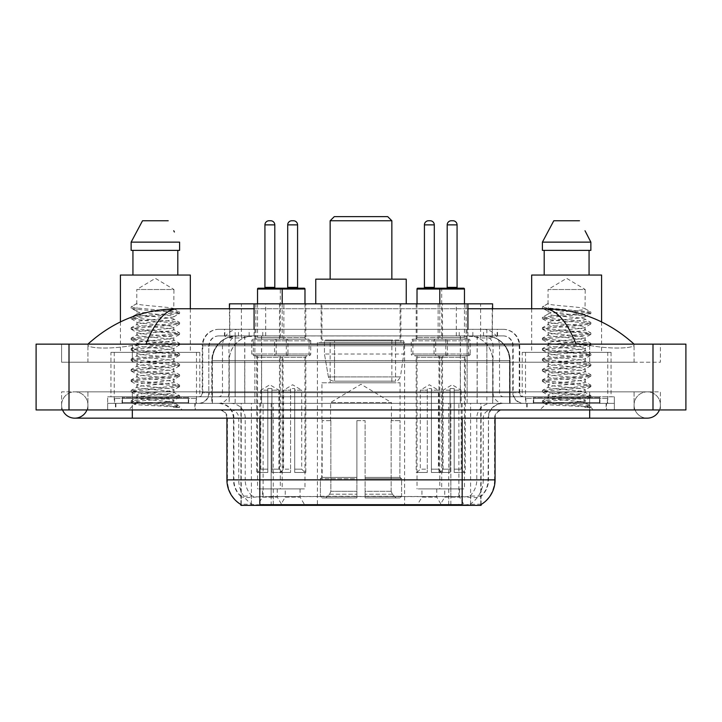 <?xml version="1.0" encoding="UTF-8"?>
<svg xmlns="http://www.w3.org/2000/svg" width="722" height="722" viewBox="0 0 722 722"><rect width="100%" height="100%" fill="white"/><g stroke="black" fill="none" stroke-linecap="round" stroke-linejoin="round"><path stroke-width="0.54" stroke-dasharray="3.61 2.71" d="M404.591 342.49L317.409 342.49L404.591 342.49L404.591 505.355L317.409 505.355L404.591 505.355M317.409 342.49L317.409 505.355M421.946 488.902L436.756 488.902L421.946 488.902L421.946 497.133L436.756 497.133L441.693 505.355L417.018 505.355L441.693 505.355M436.756 488.902L436.756 497.133L421.946 497.133L417.018 505.355M285.244 488.902L300.054 488.902L285.244 488.902L285.244 497.133L300.054 497.133L304.982 505.355L280.307 505.355L304.982 505.355M300.054 488.902L300.054 497.133L285.244 497.133L280.307 505.355M444.734 488.902L459.535 488.902L444.734 488.902L444.734 497.133L459.535 497.133L464.472 505.355L439.797 505.355L464.472 505.355M459.535 488.902L459.535 497.133L444.734 497.133L439.797 505.355M262.465 488.902L277.266 488.902L262.465 488.902L262.465 497.133L277.266 497.133L282.203 505.355L257.528 505.355L282.203 505.355M277.266 488.902L277.266 497.133L262.465 497.133L257.528 505.355M442.514 303.836L416.188 303.836L442.514 303.836L442.514 339.205L416.188 339.205L442.514 339.205M416.188 303.836L416.188 339.205M305.812 303.836L279.486 303.836L305.812 303.836L305.812 339.205L279.486 339.205L305.812 339.205M279.486 303.836L279.486 339.205M466.132 303.836L438.137 303.836L466.132 303.836L466.132 339.205L438.137 339.205L466.123 339.205A1.643 1.643 0 0 1 464.472 337.562L439.797 337.562A1.643 1.643 0 0 1 438.155 339.205M438.137 303.836L438.137 339.205M283.863 303.836L255.868 303.836L283.863 303.836L283.863 339.205L255.868 339.205L283.863 339.205M255.868 303.836L255.868 339.205L283.845 339.205L255.877 339.205A1.643 1.643 0 0 0 257.528 337.562L282.203 337.562A1.643 1.643 0 0 0 283.845 339.205M445.799 339.205L445.799 355.657L412.903 355.657A1.643 1.643 0 0 1 411.26 354.006L447.45 354.006L411.26 354.006L411.26 340.847A1.643 1.643 0 0 1 412.903 339.205L412.903 355.657L445.799 355.657A1.643 1.643 0 0 0 447.45 354.006L447.45 340.847A1.643 1.643 0 0 0 445.799 339.205L412.903 339.205L445.799 339.205M309.097 339.205L309.097 355.657L276.201 355.657A1.643 1.643 0 0 1 274.55 354.006L310.74 354.006L274.55 354.006L274.55 340.847A1.643 1.643 0 0 1 276.201 339.205L276.201 355.657L309.097 355.657A1.643 1.643 0 0 0 310.74 354.006L310.74 340.847A1.643 1.643 0 0 0 309.097 339.205L276.201 339.205L309.097 339.205M468.587 339.205L468.587 355.657L435.682 355.657L468.587 355.657A1.643 1.643 0 0 0 470.23 354.006L434.039 354.006L470.23 354.006L470.23 340.847A1.643 1.643 0 0 0 468.587 339.205L435.682 339.205L435.682 355.657L468.587 355.657L435.682 355.657A1.643 1.643 0 0 1 434.039 354.006L434.039 340.847A1.643 1.643 0 0 1 435.682 339.205L468.587 339.205M286.318 339.205L286.318 355.657L253.413 355.657L286.318 355.657A1.643 1.643 0 0 0 287.961 354.006L251.77 354.006L287.961 354.006L287.961 340.847A1.643 1.643 0 0 0 286.318 339.205L253.413 339.205L253.413 355.657L286.318 355.657L253.413 355.657A1.643 1.643 0 0 1 251.77 354.006L251.77 340.847A1.643 1.643 0 0 1 253.413 339.205L286.318 339.205M441.693 355.657L417.018 355.657L441.693 355.657L441.693 488.902L417.018 488.902L441.693 488.902M417.018 355.657L417.018 488.902M304.982 355.657L280.307 355.657L304.982 355.657L304.982 488.902L280.307 488.902L304.982 488.902M280.307 355.657L280.307 488.902M464.472 355.657L439.797 355.657L464.472 355.657L464.472 488.902L439.797 488.902L464.472 488.902M439.797 355.657L439.797 488.902M282.203 355.657L257.528 355.657L282.203 355.657L282.203 488.902L257.528 488.902L282.203 488.902M257.528 355.657L257.528 488.902M484.787 335.91L476.773 335.91L489.065 336.208C492.16 337.138 493.207 337.725 492.214 337.977L480.617 337.977L474.002 336.56L460.383 335.947L261.617 335.947L247.998 336.56L241.383 337.977L229.786 337.977L229.406 308.772M492.594 303.836L229.406 303.836M487.657 336.01A24.674 24.674 0 0 1 510.111 360.585L510.111 403.363L211.889 403.363L510.111 403.363M229.406 337.815L234.343 336.01L245.227 335.91L237.213 335.91M234.343 336.01A24.674 24.674 0 0 0 211.889 360.585L212.394 360.585L212.394 403.363M481.087 505.355L240.913 505.355M240.913 504.543L240.913 403.363L481.087 403.363L240.913 403.363M400.89 303.836L321.11 303.836L400.89 303.836L400.89 342.49L321.11 342.49L400.89 342.49M321.11 303.836L321.11 342.49M492.594 308.772L492.214 337.977L492.214 303.836M245.227 335.91L476.773 335.91M634.078 405.006A13.158 13.158 0 0 1 647.237 391.847A13.158 13.158 0 0 1 659.439 409.943A13.158 13.158 0 0 0 660.404 405.006A13.158 13.158 0 0 1 659.439 409.943A13.158 13.158 0 0 0 647.237 391.847A13.158 13.158 0 0 0 634.078 405.006A13.158 13.158 0 0 0 647.237 418.164A13.158 13.158 0 0 1 634.078 405.006A13.158 13.158 0 0 0 647.237 418.164A13.158 13.158 0 0 1 634.078 405.006M87.922 405.006A13.158 13.158 0 0 0 74.763 391.847A13.158 13.158 0 0 0 62.561 409.943A13.158 13.158 0 0 1 61.596 405.006A13.158 13.158 0 0 0 62.561 409.943A13.158 13.158 0 0 1 74.763 391.847A13.158 13.158 0 0 1 87.922 405.006A13.158 13.158 0 0 1 74.763 418.164A13.158 13.158 0 0 0 87.922 405.006A13.158 13.158 0 0 1 86.956 409.943A13.158 13.158 0 0 0 87.922 405.006M607.762 352.363L525.508 352.363L607.762 352.363L607.762 403.363L525.508 403.363L607.762 403.363M525.508 352.363L525.508 403.363M196.492 352.363L114.238 352.363L196.492 352.363L196.492 403.363L114.238 403.363L196.492 403.363M114.238 352.363L114.238 403.363M236.482 335.91L485.346 335.91L236.482 335.91A24.674 24.674 0 0 0 211.808 360.585L244.713 360.585L244.713 403.363L211.808 403.363L510.03 403.363L244.713 403.363M485.346 335.91A24.674 24.674 0 0 1 510.03 360.585L510.03 403.363M467.919 308.772L254.081 308.772M634.078 344.141C608.312 320.875 578.394 309.079 544.316 308.772L177.684 308.772C143.732 309.034 113.805 320.821 87.922 344.141L87.922 344.881C87.209 348.13 108.679 349.71 132.334 345.45L145.898 344.141L576.102 344.141L589.666 345.45C613.213 349.701 634.791 348.148 634.078 344.881L634.078 344.141L634.078 344.881C634.791 348.13 613.321 349.71 589.666 345.45L576.102 344.141L145.898 344.141L132.334 345.45C108.787 349.701 87.209 348.148 87.922 344.881L87.922 344.141M589.666 409.943L589.666 391.847L589.666 409.943L589.666 391.847L132.334 391.847L589.666 391.847L589.666 409.943L132.334 409.943L614.341 409.943L87.922 409.943L660.404 409.943L61.596 409.943L614.341 409.943L589.666 409.943L589.666 403.363L614.341 403.363L614.341 409.943L614.341 403.363L132.334 403.363L614.341 403.363L614.341 409.943L614.341 403.363L107.659 403.363L107.659 409.943L107.659 403.363L589.666 403.363L107.659 403.363L107.659 409.943L107.659 403.363L614.341 403.363L589.666 403.363L589.666 409.943L589.666 391.847L660.404 391.847L660.404 409.943L660.404 391.847L61.596 391.847L61.596 409.943L61.596 391.847L589.666 391.847L589.666 418.164L589.666 405.006L589.666 418.164L132.334 418.164L132.334 391.847L87.922 391.847L132.334 391.847L132.334 409.943M685.9 344.141L685.9 409.943L36.1 409.943L36.1 344.141L685.9 344.141M132.334 344.141L589.666 344.141L132.334 344.141L132.334 362.236L660.404 362.236L660.404 344.141L589.666 344.141L660.404 344.141L660.404 362.236L61.596 362.236L61.596 344.141L61.596 362.236L589.666 362.236L87.922 362.236L132.334 362.236L132.334 344.141M634.078 391.847L634.078 409.943L634.078 391.847M87.922 391.847L87.922 409.943L87.922 391.847M634.078 362.236L589.666 362.236L634.078 362.236L634.078 344.881L634.078 362.236M87.922 362.236L87.922 344.881L87.922 362.236M544.316 308.772C556.075 309.124 566.671 320.911 576.102 344.141M145.898 344.141C155.329 320.911 165.925 309.124 177.684 308.772M195.256 403.363L115.475 403.363L195.256 403.363L195.256 409.943L115.475 409.943L195.256 409.943M115.475 403.363L115.475 409.943M606.525 403.363L526.744 403.363L606.525 403.363L606.525 409.943L526.744 409.943L606.525 409.943M526.744 403.363L526.744 409.943M196.086 398.427L114.654 398.427L196.086 398.427L196.086 403.363L114.654 403.363L196.086 403.363M114.654 398.427L114.654 403.363M607.346 398.427L525.914 398.427L607.346 398.427L607.346 403.363L525.914 403.363L607.346 403.363M525.914 398.427L525.914 403.363M462.17 504.687C472.477 505.517 478.695 505.517 480.843 504.687L480.753 504.164L469.914 504.281C466.674 504.994 460.32 505.102 450.862 504.606L271.138 504.606C261.707 505.102 255.353 504.994 252.086 504.281L241.247 504.164L241.157 504.687C243.287 505.517 249.514 505.517 259.83 504.687M450.862 504.606L450.862 479.859L227.43 479.859A28.79 28.348 -90 0 0 240.913 504.371L241.157 496.628C243.287 497.837 249.514 497.837 259.83 496.628L462.17 496.628C472.477 497.837 478.695 497.837 480.843 496.628A22.211 22.211 0 0 0 488.496 479.859L271.138 479.859L271.138 504.606M480.843 504.687L481.087 496.14A22.211 21.868 90 0 0 488.09 479.859L488.496 418.164A14.81 14.81 0 0 1 503.297 403.363L218.703 403.363L503.297 403.363M241.157 496.628A22.211 22.211 0 0 1 233.504 479.859L233.504 418.164L495.075 418.164A8.222 8.222 0 0 1 503.297 409.943L218.703 409.943L503.297 409.943M533.323 403.363L599.946 403.363L533.323 403.363L533.323 398.427L599.946 398.427L533.323 398.427M599.946 403.363L599.946 398.427M122.054 403.363L188.677 403.363L122.054 403.363L122.054 398.427L188.677 398.427L122.054 398.427M188.677 403.363L188.677 398.427M481.087 496.14L469.914 496.005C466.674 497.07 460.32 497.232 450.862 496.501L271.138 496.501C261.698 497.232 255.344 497.07 252.086 496.005L240.913 496.149A22.211 21.868 -90 0 1 233.91 479.859L259.83 479.859L259.83 418.164L233.504 418.164C232.628 409.175 227.692 404.239 218.703 403.363M224.461 329.331L497.539 329.331L224.461 329.331L224.461 335.91L497.539 335.91L224.461 335.91M503.297 335.91L218.703 335.91L503.297 335.91A9.873 9.873 0 0 1 513.171 345.784L513.171 392.669L202.25 392.669A4.115 4.115 0 0 1 198.135 396.784L523.865 396.784L198.135 396.784M218.703 329.331L503.297 329.331L218.703 329.331A16.453 16.453 0 0 0 202.25 345.784L513.171 345.784L208.829 345.784L208.829 392.669A10.695 10.695 0 0 1 198.135 403.363L523.865 403.363L198.135 403.363M503.297 329.331A16.453 16.453 0 0 1 519.75 345.784L519.75 392.669L467.125 392.669L467.125 396.784M599.531 396.784L533.729 396.784L599.531 396.784L599.531 403.363L533.729 403.363L599.531 403.363M533.729 396.784L533.729 403.363M188.271 396.784L122.469 396.784L188.271 396.784L188.271 403.363L122.469 403.363L188.271 403.363M122.469 396.784L122.469 403.363M107.659 396.784L132.334 396.784L107.659 396.784L107.659 403.363L107.659 396.784M589.666 396.784L132.334 396.784L614.341 396.784L589.666 396.784L589.666 403.363L589.666 396.784M614.341 396.784L614.341 403.363L614.341 396.784M173.749 400.502L173.957 401.712L167.549 401.712L173.957 400.277C175.004 399.762 168.813 398.887 155.401 397.669C143.831 396.739 137.622 395.864 136.774 395.06C135.971 393.246 175.256 391.477 173.957 389.826C175.112 388.102 135.628 386.351 136.774 384.609L142.243 383.283L161.872 381.369C171.845 380.268 175.87 379.61 173.957 379.384C174.932 378.86 168.795 377.994 155.555 376.794C142.956 375.702 136.702 374.826 136.774 374.158C136.178 373.581 142.315 372.714 155.203 371.568C168.596 370.35 174.85 369.474 173.957 368.933C174.471 368.166 164.435 367.128 157.026 366.469C146.467 365.549 135.691 364.574 136.774 363.735C137.658 362.805 142.622 362.245 158.371 360.829C170.897 359.565 176.096 358.78 173.957 358.491C174.832 357.959 168.641 357.092 155.392 355.883C144.084 355.016 137.875 354.15 136.774 353.284C137.505 352.372 142.803 351.785 158.497 350.369C170.762 349.132 175.915 348.365 173.957 348.049C175.599 347.706 168.136 346.497 155.492 345.45C144.201 344.593 137.956 343.717 136.774 342.842C137.947 341.984 144.147 341.109 155.392 340.206C168.479 339.024 174.67 338.158 173.957 337.598C173.704 336.777 165.636 335.847 157.035 335.098C144.003 334.115 137.252 333.212 136.774 332.382C135.799 330.532 175.067 328.952 173.957 327.156C175.121 325.252 135.601 323.799 136.774 321.913L140.402 320.884L169.742 317.861L173.957 316.705L173.957 319.323C175.103 317.581 135.637 315.83 136.774 314.097C135.637 312.355 175.103 310.613 173.957 308.872C175.103 307.13 135.637 305.388 136.774 303.646L136.774 289.504L173.957 289.504L155.365 278.34L136.774 289.504L173.957 289.504L173.749 308.637L179.462 311.958L134.364 307.78L131.386 306.679L131.386 307.987L136.981 311.254L136.981 303.421L131.278 306.733M115.89 403.363L194.85 403.363L115.89 403.363L115.89 409.943L194.85 409.943L115.89 409.943M194.85 403.363L194.85 409.943M189.092 403.363L121.639 403.363L189.092 403.363A0.821 0.821 0 0 1 188.271 402.542L122.469 402.542L188.271 402.542L188.271 397.605A0.821 0.821 0 0 1 189.092 396.784L121.639 396.784L189.092 396.784M121.639 403.363A0.821 0.821 0 0 0 122.469 402.542L122.469 397.605A0.821 0.821 0 0 0 121.639 396.784M110.953 352.363L199.786 352.363L110.953 352.363L110.953 396.784L199.786 396.784L110.953 396.784M199.786 352.363L199.786 396.784M120.412 321.886L120.412 352.363L190.328 352.363L120.412 352.363M190.328 308.772L190.328 352.363M173.749 327.418L173.957 329.764C175.103 328.023 135.637 326.281 136.774 324.539C135.637 322.806 175.103 321.055 173.957 319.323L179.462 322.409L167.495 320.839L134.364 318.231L131.115 317.355L143.245 315.622L176.367 313.005L179.462 311.958M167.549 401.712C156.114 402.551 134.175 403.372 134.373 404.112C132.279 405.286 178.821 406.351 179.579 407.37L167.495 405.719L143.245 403.977L131.115 402.235L134.364 401.36L167.495 398.752L179.616 397.01L176.367 396.143L143.245 393.526L131.115 391.784L134.364 390.918L167.495 388.31L179.616 386.568L176.367 385.692L143.245 383.084L131.115 381.342L134.364 380.476L167.495 377.859L179.616 376.117L176.367 375.25L143.245 372.633L131.115 370.9L134.364 370.025L167.495 367.417L179.616 365.675L176.367 364.8L143.245 362.191L131.115 360.449L134.364 359.583L179.462 355.404L176.367 354.358L143.245 351.74L131.115 350.008L134.364 349.132L167.495 346.524L179.462 344.954L176.367 343.907L143.245 341.298L131.115 339.557L134.364 338.69L167.495 336.073L179.616 334.331L176.367 333.465L143.245 330.856L131.278 329.286L134.364 328.239L167.495 325.631L179.616 323.889L176.367 323.014L143.245 320.406L131.115 318.664L134.364 317.797L179.462 313.619L173.957 316.705C175.202 316.218 168.957 315.343 155.23 314.079C149.237 313.447 138.055 312.77 136.774 311.489L136.774 314.097L131.278 317.184M179.462 313.619L176.367 312.572L143.245 309.964L131.278 308.393L136.981 311.254M173.749 337.833L173.957 340.206C175.103 338.474 135.637 336.723 136.774 334.99C135.637 333.248 175.103 331.506 173.957 329.764L179.462 332.851L134.364 328.672L131.115 327.806L143.245 326.064L176.367 323.456L179.462 322.409M131.278 318.844L136.981 322.165L136.774 324.539L131.278 327.626M173.749 348.275L173.957 350.657C175.103 348.916 135.637 347.174 136.774 345.432C135.637 343.699 175.103 341.948 173.957 340.206L179.462 343.302L167.495 341.732L134.364 339.123L131.115 338.248L143.245 336.515L176.367 333.898L179.462 332.851M136.981 332.643L136.774 334.99L131.278 338.077M179.462 355.404L173.957 358.491L173.957 361.099C175.103 359.366 135.637 357.616 136.774 355.883C135.637 354.141 175.103 352.399 173.957 350.657L179.462 353.744L134.364 349.565L131.115 348.699L143.245 346.957L176.367 344.349L179.462 343.302M136.981 343.103L136.774 345.432L131.278 348.518M173.749 369.168L173.957 371.55C175.103 369.808 135.637 368.067 136.774 366.325C135.637 364.592 175.103 362.841 173.957 361.099L179.462 364.195L167.495 362.625L134.364 360.016L131.115 359.141L143.245 357.399L176.367 354.791L179.462 353.744M136.981 353.545L136.774 355.883L131.278 358.969M179.462 376.297L173.957 379.384L173.957 381.992C175.103 380.259 135.637 378.508 136.774 376.776C135.637 375.034 175.103 373.283 173.957 371.55L179.462 374.637L134.364 370.458L131.115 369.592L143.245 367.85L176.367 365.242L179.462 364.195M136.981 363.996L136.774 366.325L131.278 369.411M179.462 386.739L173.957 389.826L173.957 392.443C175.103 390.701 135.637 388.959 136.774 387.218C135.637 385.476 175.103 383.734 173.957 381.992L179.462 385.079L167.495 383.517L134.364 380.909L131.115 380.034L143.245 378.292L176.367 375.684L179.462 374.637M131.278 371.072L136.981 374.393L136.774 376.776L131.278 379.862M131.278 402.407L134.427 404.248L128.552 409.943L182.188 409.943L179.616 407.37L173.524 407.37C176.565 406.414 177.63 405.448 176.737 404.491L169.237 401.685C159.138 400.349 135.826 398.995 136.774 397.669C135.637 395.927 175.103 394.176 173.957 392.443L179.462 395.53L134.364 391.351L131.115 390.485L143.245 388.743L176.367 386.126L179.462 385.079M136.981 384.853L136.774 387.218L131.278 390.304M169.751 401.73L173.957 401.712L176.06 403.995L179.462 405.972L167.495 404.41L134.364 401.802L131.278 400.755L143.245 399.185L176.367 396.577L179.462 395.53M131.278 391.965L136.981 395.286L136.774 397.669L131.278 400.755M182.188 409.943L128.552 409.943M132.938 250.372L179.597 250.372L177.802 250.372L179.597 250.372L179.597 242.141L131.133 242.141L131.133 250.372L132.938 250.372L132.938 275.046L177.802 275.046L132.938 275.046M142.523 220.761L168.208 220.761M173.749 230.751L174.399 231.988M136.774 303.646L131.386 306.679M120.412 275.046L190.328 275.046M173.524 407.37L179.462 405.972M585.019 400.502L585.226 401.712L578.809 401.712L585.226 400.277C586.264 399.762 580.082 398.887 566.671 397.669C555.101 396.739 548.891 395.864 548.043 395.06C547.24 393.246 586.517 391.477 585.226 389.826C586.372 388.102 546.888 386.351 548.043 384.609L553.512 383.283L573.142 381.369C583.105 380.268 587.139 379.61 585.226 379.384C586.201 378.86 580.064 377.994 566.824 376.794C554.225 375.702 547.962 374.826 548.043 374.158C547.438 373.581 553.584 372.714 566.472 371.568C579.865 370.35 586.12 369.474 585.226 368.933C585.741 368.166 575.705 367.128 568.295 366.469C557.736 365.549 546.96 364.574 548.043 363.735C548.919 362.805 553.882 362.245 569.631 360.829C582.167 359.565 587.356 358.78 585.226 358.491C586.093 357.959 579.91 357.092 566.662 355.883C555.353 355.016 549.144 354.15 548.043 353.284C548.774 352.372 554.063 351.785 569.757 350.369C582.022 349.132 587.185 348.365 585.226 348.049C586.86 347.706 579.405 346.497 566.752 345.45C555.462 344.593 549.225 343.717 548.043 342.842C549.207 341.984 555.417 341.109 566.653 340.206C579.739 339.024 585.93 338.158 585.226 337.598C584.973 336.777 576.905 335.847 568.295 335.098C555.272 334.115 548.512 333.212 548.043 332.382C547.059 330.532 586.327 328.952 585.226 327.156C586.381 325.252 546.861 323.799 548.043 321.913L551.662 320.884L581.002 317.861L585.226 316.705L585.226 319.323C586.363 317.581 546.897 315.83 548.043 314.097C546.897 312.355 586.363 310.613 585.226 308.872C586.363 307.13 546.897 305.388 548.043 303.646L548.043 289.504L585.226 289.504L566.635 278.34L548.043 289.504L585.226 289.504L585.019 308.637L590.722 311.958L545.633 307.78L542.655 306.679L542.655 307.987L548.242 311.254L548.242 303.421L542.538 306.733M527.15 403.363L606.11 403.363L527.15 403.363L527.15 409.943L606.11 409.943L527.15 409.943M606.11 403.363L606.11 409.943M600.361 403.363L532.908 403.363L600.361 403.363A0.821 0.821 0 0 1 599.531 402.542L533.729 402.542L599.531 402.542L599.531 397.605A0.821 0.821 0 0 1 600.361 396.784L532.908 396.784L600.361 396.784M532.908 403.363A0.821 0.821 0 0 0 533.729 402.542L533.729 397.605A0.821 0.821 0 0 0 532.908 396.784M522.214 352.363L611.047 352.363L522.214 352.363L522.214 396.784L611.047 396.784L522.214 396.784M611.047 352.363L611.047 396.784M531.672 308.772L531.672 352.363L601.588 352.363L531.672 352.363M601.588 321.886L601.588 352.363M585.019 327.418L585.226 329.764C586.363 328.023 546.897 326.281 548.043 324.539C546.897 322.806 586.363 321.055 585.226 319.323L590.722 322.409L578.755 320.839L545.633 318.231L542.384 317.355L554.505 315.622L587.636 313.005L590.722 311.958M578.809 401.712C567.375 402.551 545.435 403.372 545.642 404.112C543.549 405.286 590.091 406.351 590.84 407.37L578.755 405.719L554.505 403.977L542.384 402.235L545.633 401.36L578.755 398.752L590.885 397.01L587.636 396.143L554.505 393.526L542.384 391.784L545.633 390.918L578.755 388.31L590.885 386.568L587.636 385.692L554.505 383.084L542.384 381.342L545.633 380.476L578.755 377.859L590.885 376.117L587.636 375.25L554.505 372.633L542.384 370.9L545.633 370.025L578.755 367.417L590.885 365.675L587.636 364.8L554.505 362.191L542.384 360.449L545.633 359.583L590.722 355.404L587.636 354.358L554.505 351.74L542.384 350.008L545.633 349.132L578.755 346.524L590.722 344.954L587.636 343.907L554.505 341.298L542.384 339.557L545.633 338.69L578.755 336.073L590.885 334.331L587.636 333.465L554.505 330.856L542.538 329.286L545.633 328.239L578.755 325.631L590.885 323.889L587.636 323.014L554.505 320.406L542.384 318.664L545.633 317.797L590.722 313.619L585.226 316.705C586.472 316.218 580.226 315.343 566.499 314.079C560.507 313.447 549.325 312.77 548.043 311.489L548.043 314.097L542.538 317.184M590.722 313.619L587.636 312.572L554.505 309.964L542.538 308.393L548.242 311.254M590.722 334.512L585.226 337.598L585.226 340.206C586.363 338.474 546.897 336.723 548.043 334.99C546.897 333.248 586.363 331.506 585.226 329.764L590.722 332.851L545.633 328.672L542.384 327.806L554.505 326.064L587.636 323.456L590.722 322.409M542.538 318.844L548.251 322.165L548.043 324.539L542.538 327.626M590.722 344.954L585.226 348.049L585.226 350.657C586.363 348.916 546.897 347.174 548.043 345.432C546.897 343.699 586.363 341.948 585.226 340.206L590.722 343.302L578.755 341.732L545.633 339.123L542.384 338.248L554.505 336.515L587.636 333.898L590.722 332.851M548.251 332.643L548.043 334.99L542.538 338.077M590.722 355.404L585.226 358.491L585.226 361.099C586.363 359.366 546.897 357.616 548.043 355.883C546.897 354.141 586.363 352.399 585.226 350.657L590.722 353.744L545.633 349.565L542.384 348.699L554.505 346.957L587.636 344.349L590.722 343.302M548.251 343.103L548.043 345.432L542.538 348.518M590.722 365.846L585.226 368.933L585.226 371.55C586.363 369.808 546.897 368.067 548.043 366.325C546.897 364.592 586.363 362.841 585.226 361.099L590.722 364.195L578.755 362.625L545.633 360.016L542.384 359.141L554.505 357.399L587.636 354.791L590.722 353.744M548.251 353.545L548.043 355.883L542.538 358.969M590.722 376.297L585.226 379.384L585.226 381.992C586.363 380.259 546.897 378.508 548.043 376.776C546.897 375.034 586.363 373.283 585.226 371.55L590.722 374.637L545.633 370.458L542.384 369.592L554.505 367.85L587.636 365.242L590.722 364.195M548.251 363.996L548.043 366.325L542.538 369.411M590.722 386.739L585.226 389.826L585.226 392.443C586.363 390.701 546.897 388.959 548.043 387.218C546.897 385.476 586.363 383.734 585.226 381.992L590.722 385.079L578.755 383.517L545.633 380.909L542.384 380.034L554.505 378.292L587.636 375.684L590.722 374.637M542.538 371.072L548.251 374.393L548.043 376.776L542.538 379.862M590.84 407.37L584.793 407.37C587.825 406.414 588.899 405.448 587.997 404.491L580.497 401.685C570.407 400.349 547.086 398.995 548.043 397.669C546.897 395.927 586.363 394.176 585.226 392.443L590.722 395.53L545.633 391.351L542.384 390.485L554.505 388.743L587.636 386.126L590.722 385.079M548.251 384.853L548.043 387.218L542.538 390.304M581.011 401.73L585.226 401.712L587.329 403.995L590.722 405.972L578.755 404.41L545.633 401.802L542.538 400.755L554.505 399.185L587.636 396.577L590.722 395.53M542.538 391.965L548.251 395.286L548.043 397.669L542.538 400.755M584.793 407.37L590.885 406.152L590.885 407.37L593.448 409.943L539.812 409.943L593.448 409.943M542.538 402.407L545.697 404.248L539.812 409.943M544.198 250.372L589.062 250.372L589.062 275.046L544.198 275.046L589.062 275.046L544.198 275.046L544.198 250.372L542.403 250.372L590.867 250.372L542.403 250.372L542.403 242.141L590.867 242.141M553.792 220.761L579.477 220.761M585.01 230.751L585.668 231.988M548.043 303.646L542.655 306.679M544.198 275.046L589.062 275.046M531.672 275.046L601.588 275.046M589.062 250.372L590.867 250.372M257.528 289.026L280.307 289.026A0.821 0.821 0 0 1 281.129 288.204L258.35 288.204M275.623 288.204L264.108 288.204L275.623 288.204M270.687 220.761L269.044 220.761M284.667 355.657L255.056 355.657L284.667 355.657A1.643 1.643 0 0 0 283.024 357.3L283.024 472.45L271.923 472.45L283.024 472.45M255.056 355.657A1.643 1.643 0 0 1 256.707 357.3L256.707 472.45L267.808 472.45L267.808 388.553L267.808 390.196L260.813 390.196L260.813 469.165L257.528 472.45L267.808 472.45L267.808 390.196L267.808 469.165L260.813 469.165L267.808 469.165L267.808 472.45L256.707 472.45M282.203 303.836L282.203 337.562L257.528 337.562L257.528 303.836M282.203 472.45L271.923 472.45L282.203 472.45L278.909 469.165L271.923 469.165L278.909 469.165L278.909 390.196L271.923 390.196L271.923 469.165L271.923 388.553L267.808 388.553L267.808 390.196L260.813 390.196L269.866 384.763L278.909 390.196L271.923 390.196L271.923 388.553L267.808 388.553L271.923 388.553L271.923 472.45L271.923 388.553L267.808 388.553L267.808 472.45L257.528 472.45M271.923 469.165L271.923 472.45L271.923 469.165M463.65 288.204L417.839 288.204M457.892 288.204L446.377 288.204L457.892 288.204M466.944 355.657L437.333 355.657L466.944 355.657A1.643 1.643 0 0 0 465.293 357.3L465.293 472.45L454.192 472.45L465.293 472.45M437.333 355.657A1.643 1.643 0 0 1 438.976 357.3L438.976 472.45L450.077 472.45L450.077 388.553L450.077 390.196L443.091 390.196L443.091 469.165L439.797 472.45L450.077 472.45L450.077 390.196L450.077 469.165L443.091 469.165L450.077 469.165L450.077 472.45L438.976 472.45M464.472 303.836L464.472 337.562L439.797 337.562L439.797 303.836M464.472 472.45L454.192 472.45L464.472 472.45L461.187 469.165L454.192 469.165L461.187 469.165L461.187 390.196L454.192 390.196L454.192 469.165L454.192 388.553L450.077 388.553L450.077 390.196L443.091 390.196L452.134 384.763L461.187 390.196L454.192 390.196L454.192 388.553L450.077 388.553L454.192 388.553L454.192 472.45L454.192 388.553L450.077 388.553L450.077 472.45L439.797 472.45M454.192 469.165L454.192 472.45L454.192 469.165M286.887 288.204L298.403 288.204L286.887 288.204M277.844 355.657L307.455 355.657L277.844 355.657A1.643 1.643 0 0 1 279.486 357.3L279.486 472.45L290.587 472.45L279.486 472.45M307.455 355.657A1.643 1.643 0 0 0 305.812 357.3L305.812 472.45L294.702 472.45L294.702 390.196L301.697 390.196L301.697 469.165L304.982 472.45L294.702 472.45L294.702 388.553L294.702 390.196L294.702 388.553L290.587 388.553L290.587 472.45L280.307 472.45L290.587 472.45L290.587 388.553L294.702 388.553L294.702 472.45L305.812 472.45M304.982 289.026L280.307 289.026L280.307 337.562A1.643 1.643 0 0 1 278.665 339.205L306.633 339.205L278.665 339.205M304.982 303.836L304.982 337.562A1.643 1.643 0 0 0 306.633 339.205M301.697 469.165L294.702 469.165L301.697 469.165M280.307 472.45L283.602 469.165L290.587 469.165L290.587 472.45L290.587 388.553L294.702 388.553L290.587 388.553L290.587 469.165L283.602 469.165L283.602 390.196L290.587 390.196L283.602 390.196L292.645 384.763L301.697 390.196L294.702 390.196L294.702 472.45L304.982 472.45M304.161 288.204L281.129 288.204M417.018 289.026L441.693 289.026A0.821 0.821 0 0 0 440.871 288.204M423.597 288.204L435.113 288.204L423.597 288.204M414.545 355.657L444.156 355.657L414.545 355.657A1.643 1.643 0 0 1 416.188 357.3L416.188 472.45L427.298 472.45L416.188 472.45M444.156 355.657A1.643 1.643 0 0 0 442.514 357.3L442.514 472.45L431.413 472.45L431.413 390.196L438.398 390.196L438.398 469.165L441.693 472.45L431.413 472.45L431.413 388.553L431.413 390.196L431.413 388.553L427.298 388.553L427.298 472.45L417.018 472.45L427.298 472.45L427.298 388.553L431.413 388.553L431.413 472.45L442.514 472.45M417.018 303.836L417.018 337.562A1.643 1.643 0 0 1 415.367 339.205L443.335 339.205L415.367 339.205M464.472 289.026L439.797 289.026L441.693 289.026L441.693 337.562A1.643 1.643 0 0 0 443.335 339.205M438.398 469.165L431.413 469.165L438.398 469.165M417.018 472.45L420.303 469.165L427.298 469.165L427.298 472.45L427.298 388.553L431.413 388.553L427.298 388.553L427.298 469.165L420.303 469.165L420.303 390.196L427.298 390.196L420.303 390.196L429.355 384.763L438.398 390.196L431.413 390.196L431.413 472.45L441.693 472.45M330.153 279.161L391.847 279.161L330.153 279.161M330.568 420.637L330.568 402.542L391.432 402.542L361 384.248L330.568 402.542L391.432 402.542L391.432 420.637M391.153 491.312L391.153 420.637L391.153 491.312L392.371 494.218L396.125 497.954L365.115 497.954L399.934 497.954L365.115 497.954L365.115 496.303L401.585 496.303L365.115 496.303L365.115 478.704L401.585 478.704L365.115 478.704L365.115 477.386L400.268 477.386L365.115 477.386L365.115 497.954L399.934 497.954L401.585 496.303L401.585 478.704L399.853 477.386L400.069 420.637L399.853 477.386L401.585 478.704L401.585 496.303L399.934 497.954L396.125 497.954L392.371 494.218L391.153 491.312L365.115 491.312L365.115 497.954L365.115 420.637L365.115 491.312L391.153 491.312M356.885 420.637L365.115 420.637L356.885 420.637L356.885 477.386L322.147 477.386L356.885 477.386L356.885 420.637L356.885 491.312L356.885 420.637L365.115 420.637L365.115 477.386L365.115 420.637L356.885 420.637M330.847 420.637L330.847 491.312L329.629 494.218L325.875 497.954L356.885 497.954L356.885 491.312L356.885 497.954L322.066 497.954L356.885 497.954L356.885 496.303L356.885 497.954L322.066 497.954L320.415 496.303L356.885 496.303L320.415 496.303L320.415 478.704L356.885 478.704L356.885 496.303L356.885 478.704L320.415 478.704L321.732 477.386L356.885 477.386L356.885 478.704L356.885 477.386L321.732 477.386L322.147 420.637L322.147 477.386L320.415 478.704L320.415 496.303L322.066 497.954L325.875 497.954L329.629 494.218L330.847 491.312L330.847 420.637L321.931 420.637L330.847 420.637M321.931 382.795L400.069 382.795L321.931 382.795L321.931 420.637M400.069 382.795L400.069 420.637M330.153 340.026L391.847 340.026L330.153 340.026L330.153 382.795L391.847 382.795L330.153 382.795M391.847 340.026L391.847 382.795M321.931 303.836L400.069 303.836L321.931 303.836L321.931 340.026L400.069 340.026L321.931 340.026M400.069 303.836L400.069 340.026M406.242 303.836L315.758 303.836L406.242 303.836M315.758 279.161L406.242 279.161M399.853 420.637L391.153 420.637L399.853 420.637M330.153 220.761L391.847 220.761M334.268 216.645L387.732 216.645M403.769 340.847L324.449 340.847L403.769 340.847L403.769 354.006L324.449 354.006L324.449 340.847L324.449 354.006L328.411 376.929C329.385 379.754 331.425 381.162 334.53 381.153L334.53 381.153C331.443 381.171 329.394 379.763 328.411 376.929L324.449 354.006L403.769 354.006L400.439 376.929L328.411 376.929L400.439 376.929C398.309 380.485 396.685 381.893 395.557 381.153L334.539 381.153L395.548 381.153L395.548 340.847L334.539 340.847L334.539 381.153L334.539 340.847L395.548 340.847M334.53 381.153L395.557 381.153L334.53 381.153M229.786 337.977L229.786 303.836M232.935 336.208A24.674 24.304 -90 0 0 212.394 360.585L510.111 360.585L477.206 360.585L477.206 403.363M509.606 403.363L509.606 360.585A24.674 24.304 90 0 0 489.065 336.208M244.794 335.91L244.794 360.585L211.889 360.585L211.889 403.363M241.247 505.355L241.247 403.363M460.383 335.947L460.383 403.363M474.002 336.56A24.674 24.304 90 0 1 492.783 360.585L492.783 403.363M261.617 335.947L261.617 403.363M247.998 336.56A24.674 24.304 -90 0 0 229.217 360.585L229.217 403.363M477.206 335.91L477.206 360.585L244.794 360.585L244.794 403.363M273.268 505.355L273.268 403.363M251.4 505.355L251.4 403.363M448.732 505.355L448.732 403.363M470.6 505.355L470.6 403.363M480.753 505.355L480.753 403.363M458.885 496.411L458.885 403.363M263.115 496.411L263.115 403.363M254.081 335.965L254.081 329.331M241.383 337.977L241.383 303.836M265.687 335.965L265.687 303.836M456.313 335.965L456.313 303.836M480.617 337.977L480.617 303.836M467.919 335.965L467.919 329.331M236.608 335.91A24.674 24.304 -90 0 0 212.304 360.585L211.808 360.585L211.808 403.363M477.125 335.91L477.125 360.585L510.03 360.585L509.524 360.585L509.524 403.363M244.713 335.91L244.713 360.585L477.125 360.585L477.125 403.363M652.995 344.141L652.995 409.943M69.005 344.141L69.005 409.943M589.666 362.236L589.666 344.141L589.666 362.236M132.334 362.236L132.334 345.45L132.334 362.236M485.229 335.91A24.674 24.304 -90 0 1 509.524 360.585L492.702 360.585L492.702 403.363M468.397 335.91A24.674 24.304 90 0 1 492.702 360.585L460.302 360.585L460.302 403.363M460.302 335.91L460.302 360.585L261.535 360.585L261.535 403.363M261.535 335.91L261.535 360.585L229.136 360.585L229.136 403.363M253.431 335.91A24.674 24.304 90 0 0 229.136 360.585L212.304 360.585L212.304 403.363M469.914 504.281A28.79 28.348 90 0 0 483.262 479.859L450.862 479.859L450.862 418.164L488.09 418.164A14.81 14.584 -90 0 1 502.674 403.363M462.17 409.943L462.17 418.164L226.925 418.164L271.138 418.164L271.138 409.943M495.075 418.164L259.83 418.164L259.83 409.943M219.326 409.943A8.222 8.104 90 0 1 227.43 418.164L227.43 479.859L226.925 479.859M462.17 496.628L462.17 479.859L259.83 479.859L259.83 496.628M230.643 409.943A8.222 8.104 90 0 1 238.738 418.164L238.738 479.859A28.79 28.348 -90 0 0 252.086 504.281M481.087 504.371A28.79 28.348 90 0 0 494.57 479.859L483.262 479.859L483.262 418.164A8.222 8.104 -90 0 1 491.357 409.943M495.075 479.859L494.57 479.859L494.57 418.164A8.222 8.104 -90 0 1 502.674 409.943M252.086 496.005A22.211 21.868 -90 0 1 245.218 479.859L271.138 479.859L271.138 496.501M450.862 496.501L450.862 409.943M469.914 496.005A22.211 21.868 90 0 0 476.782 479.859L476.782 418.164A14.81 14.584 -90 0 1 491.357 403.363M230.643 403.363A14.81 14.584 90 0 1 245.218 418.164L245.218 479.859L233.91 479.859L233.91 418.164A14.81 14.584 90 0 0 219.326 403.363M462.17 479.859L488.496 479.859L488.496 418.164L462.17 418.164L462.17 479.859M271.138 403.363L271.138 479.859L271.138 418.164L450.862 418.164L450.862 403.363M259.83 403.363L259.83 418.164M462.17 403.363L462.17 418.164M448.732 504.543L448.732 496.411M273.268 504.543L273.268 496.411M470.6 504.164L470.6 495.833M480.753 504.164L480.753 495.833M251.4 504.164L251.4 495.833M241.247 504.164L241.247 495.833M249.144 335.91L249.144 329.331M467.125 329.331L467.125 345.784L519.75 345.784L486.845 345.784L486.845 335.91M254.875 329.331L254.875 392.669L209.236 392.669A10.695 10.532 90 0 1 198.703 403.363M235.155 396.784L235.155 392.669L486.845 392.669L486.845 345.784L486.845 392.669L513.171 392.669C513.802 399.158 517.367 402.723 523.865 403.363M486.845 329.331L486.845 345.784L202.25 345.784L202.25 392.669L519.75 392.669C519.966 395.142 521.338 396.513 523.865 396.784M218.703 335.91C214.398 336.109 211.356 338.167 209.551 342.075L208.829 345.784L208.829 392.669L235.155 392.669L235.155 329.331M523.297 396.784A4.115 4.052 -90 0 1 519.244 392.669L519.244 345.784A16.453 16.2 90 0 0 503.044 329.331M132.334 396.784L132.334 403.363L132.334 396.784M238.675 329.331A16.453 16.2 -90 0 0 222.475 345.784L222.475 392.669A4.115 4.052 90 0 1 218.423 396.784M218.956 329.331A16.453 16.2 -90 0 0 202.756 345.784L202.756 392.669A4.115 4.052 90 0 1 198.703 396.784M483.325 329.331A16.453 16.2 90 0 1 499.525 345.784L499.525 392.669A4.115 4.052 -90 0 0 503.577 396.784M218.956 335.91A9.873 9.72 -90 0 0 209.236 345.784L467.125 345.784L467.125 392.669L254.875 392.669L254.875 396.784M486.845 396.784L486.845 403.363M254.875 335.91L254.875 403.363M238.675 335.91A9.873 9.72 -90 0 0 228.955 345.784L228.955 392.669A10.695 10.532 90 0 1 218.423 403.363M235.155 335.91L235.155 403.363M503.044 335.91A9.873 9.72 90 0 1 512.764 345.784L512.764 392.669A10.695 10.532 -90 0 0 523.297 403.363M483.325 335.91A9.873 9.72 90 0 1 493.045 345.784L493.045 392.669A10.695 10.532 -90 0 0 503.577 403.363M467.125 335.91L467.125 403.363M224.84 335.91L224.84 329.331M238.468 335.91L238.468 329.331M262.772 335.91L262.772 329.331M459.228 335.91L459.228 329.331M483.532 335.91L483.532 329.331M497.16 335.91L497.16 329.331M472.856 335.91L472.856 329.331M188.271 397.605L122.469 397.605L188.271 397.605M599.531 397.605L533.729 397.605L599.531 397.605M264.929 224.867L274.802 224.867M283.024 357.3L256.707 357.3L283.024 357.3M251.77 340.847L287.961 340.847L251.77 340.847M274.802 287.383L264.929 287.383M447.198 224.867L457.071 224.867M465.293 357.3L438.976 357.3L465.293 357.3M434.039 340.847L470.23 340.847L434.039 340.847M457.071 287.383L447.198 287.383M297.581 287.383L287.708 287.383M279.486 357.3L305.812 357.3L279.486 357.3M310.74 340.847L274.55 340.847L310.74 340.847M304.982 337.562L280.307 337.562L304.982 337.562M287.708 224.867L297.581 224.867M434.292 287.383L424.419 287.383M416.188 357.3L442.514 357.3L416.188 357.3M447.45 340.847L411.26 340.847L447.45 340.847M441.693 337.562L417.018 337.562L441.693 337.562M424.419 224.867L434.292 224.867M330.847 491.312L356.885 491.312L330.847 491.312M392.371 494.218L365.115 494.218L392.371 494.218M329.629 494.218L356.885 494.218L329.629 494.218M481.087 504.543L481.087 403.363M589.666 391.847L647.237 391.847L589.666 391.847M132.334 391.847L74.763 391.847L132.334 391.847M132.334 418.164L74.763 418.164M589.666 418.164L647.237 418.164M226.925 418.164C226.437 413.174 223.694 410.43 218.703 409.943M497.539 335.91L497.539 329.331M179.616 407.37L179.616 406.152M131.115 400.927L131.115 402.235M179.616 395.71L179.616 397.01M131.115 390.485L131.115 391.784M179.616 385.259L179.616 386.568M131.115 380.034L131.115 381.342M179.616 374.817L179.616 376.117M131.115 369.592L131.115 370.9M179.616 364.366L179.616 365.675M131.115 359.141L131.115 360.449M179.616 353.924L179.616 355.224M131.115 348.699L131.115 350.008M179.616 343.473L179.616 344.782M131.115 338.248L131.115 339.557M179.616 333.032L179.616 334.331M131.115 327.806L131.115 329.115M179.616 322.581L179.616 323.889M131.115 317.355L131.115 318.664M179.616 312.139L179.616 313.438M131.115 306.913L131.115 308.222M179.462 397.19L173.758 400.511M131.278 381.523L136.981 384.844M179.462 365.846L173.758 369.168M131.278 360.63L136.981 363.951M131.278 350.179L136.981 353.5M179.462 344.954L173.758 348.284M131.278 339.737L136.981 343.058M179.462 334.512L173.758 337.833M131.278 329.286L136.981 332.607M179.462 324.061L173.749 327.391M542.384 400.927L542.384 402.235M590.885 395.71L590.885 397.01M542.384 390.485L542.384 391.784M590.885 385.259L590.885 386.568M542.384 380.034L542.384 381.342M590.885 374.817L590.885 376.117M542.384 369.592L542.384 370.9M590.885 364.366L590.885 365.675M542.384 359.141L542.384 360.449M590.885 353.924L590.885 355.224M542.384 348.699L542.384 350.008M590.885 343.473L590.885 344.782M542.384 338.248L542.384 339.557M590.885 333.032L590.885 334.331M542.384 327.806L542.384 329.115M590.885 322.581L590.885 323.889M542.384 317.355L542.384 318.664M590.885 312.139L590.885 313.438M542.384 306.913L542.384 308.222M590.722 397.19L585.019 400.511M542.538 381.523L548.251 384.844M542.538 360.63L548.251 363.951M542.538 350.179L548.251 353.5M542.538 339.737L548.251 343.058M542.538 329.286L548.251 332.607M590.722 324.061L585.019 327.391"/><path stroke-width="1.08" d="M229.406 308.772L229.406 303.836L492.594 303.836L492.594 308.772M481.087 504.543L481.087 505.355L240.913 505.355L240.913 504.543M62.561 409.943A13.158 13.158 0 0 0 86.956 409.943A13.158 13.158 0 0 1 62.561 409.943A13.158 13.158 0 0 0 74.763 418.164A13.158 13.158 0 0 1 62.561 409.943M659.439 409.943A13.158 13.158 0 0 1 647.237 418.164A13.158 13.158 0 0 0 659.439 409.943A13.158 13.158 0 0 1 647.237 418.164A13.158 13.158 0 0 0 659.439 409.943M576.102 344.141C566.671 320.911 556.075 309.124 544.316 308.772L467.919 308.772M254.081 308.772L177.684 308.772C165.925 309.124 155.329 320.911 145.898 344.141M69.005 344.141L685.9 344.141L685.9 409.943L36.1 409.943L36.1 344.141L69.005 344.141L69.005 409.943M544.316 308.772C578.268 309.034 608.195 320.821 634.078 344.141L631.281 341.596M90.719 341.596L87.922 344.141C113.688 320.875 143.606 309.079 177.684 308.772M241.157 504.687A28.79 28.79 0 0 1 226.925 479.859L259.83 479.859L259.83 504.687L462.17 504.687L462.17 479.859L495.075 479.859L495.075 418.164M226.925 479.859L226.925 418.164M480.843 504.687A28.79 28.79 0 0 0 495.075 479.859M190.328 308.772L190.328 275.046L120.412 275.046L120.412 321.886M177.802 250.372L177.802 275.046L177.802 250.372M131.133 242.141L142.523 220.761L131.133 242.141L131.133 250.372L179.597 250.372L179.597 242.141L131.133 242.141M174.399 231.988L173.749 230.751M132.938 250.372L132.938 275.046M168.208 220.761L142.523 220.761M601.588 321.886L601.588 275.046L531.672 275.046L531.672 308.772M585.668 231.988L590.867 242.141L542.403 242.141L553.792 220.761L542.403 242.141L542.403 250.372L590.867 250.372L590.867 242.141L590.867 250.372M590.867 242.141L585.01 230.751M544.198 250.372L544.198 275.046M589.062 275.046L589.062 250.372M579.477 220.761L553.792 220.761M304.982 289.026L257.528 289.026A0.821 0.821 0 0 1 258.35 288.204L304.161 288.204A0.821 0.821 0 0 1 304.982 289.026L304.982 303.836M282.203 303.836L282.203 289.026A0.821 0.821 0 0 0 281.381 288.204M274.802 224.867L264.929 224.867A4.115 4.115 0 0 1 269.044 220.761L270.687 220.761A4.115 4.115 0 0 1 274.802 224.867L274.802 287.383A0.821 0.821 0 0 0 275.623 288.204M264.929 224.867L264.929 287.383A0.821 0.821 0 0 1 264.108 288.204M257.528 289.026L257.528 303.836M464.472 289.026L439.797 289.026A0.821 0.821 0 0 1 440.619 288.204L463.65 288.204A0.821 0.821 0 0 1 464.472 289.026L464.472 303.836M457.071 224.867L447.198 224.867A4.115 4.115 0 0 1 451.313 220.761L452.956 220.761A4.115 4.115 0 0 1 457.071 224.867L457.071 287.383A0.821 0.821 0 0 0 457.892 288.204M447.198 224.867L447.198 287.383A0.821 0.821 0 0 1 446.377 288.204M452.956 220.761L451.313 220.761M440.619 288.204L417.839 288.204A0.821 0.821 0 0 0 417.018 289.026L439.797 289.026L439.797 303.836M287.708 224.867A4.115 4.115 0 0 1 291.823 220.761L293.466 220.761A4.115 4.115 0 0 1 297.581 224.867L287.708 224.867L287.708 287.383A0.821 0.821 0 0 1 286.887 288.204M297.581 224.867L297.581 287.383A0.821 0.821 0 0 0 298.403 288.204M293.466 220.761L291.823 220.761M424.419 224.867A4.115 4.115 0 0 1 428.534 220.761L430.177 220.761A4.115 4.115 0 0 1 434.292 224.867L424.419 224.867L424.419 287.383A0.821 0.821 0 0 1 423.597 288.204M434.292 224.867L434.292 287.383A0.821 0.821 0 0 0 435.113 288.204M417.018 289.026L417.018 303.836M430.177 220.761L428.534 220.761M330.153 220.761L391.847 220.761L387.732 216.645L334.268 216.645L330.153 220.761L330.153 279.161M391.847 220.761L391.847 279.161M406.242 303.836L406.242 279.161L315.758 279.161L315.758 303.836M458.885 505.355L458.885 504.543M263.115 505.355L263.115 504.543M254.081 329.331L254.081 303.836M467.919 329.331L467.919 303.836M589.666 409.943L589.666 418.164L647.237 418.164M132.334 409.943L132.334 418.164L589.666 418.164M652.995 344.141L652.995 409.943M259.83 418.164L259.83 479.859L462.17 479.859L462.17 418.164M264.929 287.383L274.802 287.383M447.198 287.383L457.071 287.383M287.708 287.383L297.581 287.383M424.419 287.383L434.292 287.383M132.334 418.164L74.763 418.164"/></g></svg>
